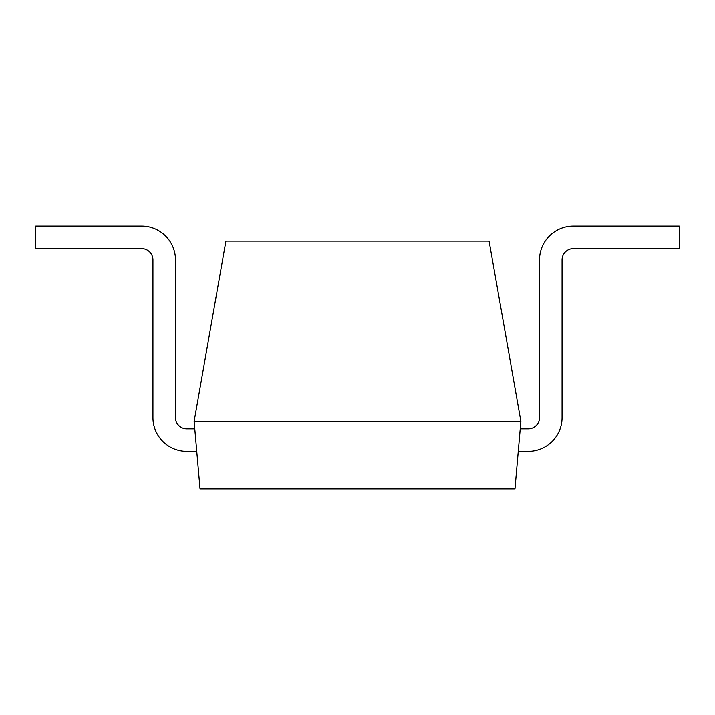 <?xml version="1.0" encoding="UTF-8"?>
<svg xmlns="http://www.w3.org/2000/svg" width="715" height="715" viewBox="0 0 715 715"><rect width="100%" height="100%" fill="white"/><g stroke="black" fill="none" stroke-linecap="round" stroke-linejoin="round"><path stroke-width="1.07" d="M514.97 488.962L200.03 488.962L194.114 421.35L520.886 421.35L514.97 488.962M194.114 421.35L225.904 241.062L489.096 241.062L520.886 421.35M194.766 428.866L186.74 428.866A11.27 11.27 0 0 1 175.47 417.596L175.47 259.84A33.802 33.802 0 0 0 141.668 226.038L35.75 226.038L35.75 248.579L141.668 248.579A11.27 11.27 0 0 1 152.939 259.84L152.939 417.596A33.802 33.802 0 0 0 186.74 451.397L196.741 451.397M520.234 428.866L528.26 428.866A11.27 11.27 0 0 0 539.53 417.596L539.53 259.84A33.802 33.802 0 0 1 573.332 226.038L679.25 226.038L679.25 248.579L573.332 248.579A11.27 11.27 0 0 0 562.062 259.84L562.062 417.596A33.802 33.802 0 0 1 528.26 451.397L518.259 451.397"/></g></svg>
